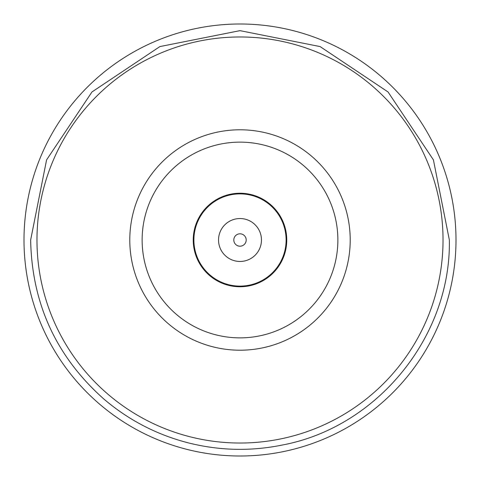 <?xml version="1.0" encoding="UTF-8"?>
<svg xmlns="http://www.w3.org/2000/svg" width="480" height="480" viewBox="0 0 480 480"><rect width="100%" height="100%" fill="white"/><g stroke="black" fill="none" stroke-linecap="round" stroke-linejoin="round"><path stroke-width="0.72" d="M24 240A216 216 0 0 1 240 24A216 216 0 0 1 456 240A216 216 0 0 1 240 456A216 216 0 0 1 24 240M129.792 240A110.208 110.208 0 0 1 240 129.792A110.208 110.208 0 0 1 350.208 240A110.208 110.208 0 0 1 240 350.208A110.208 110.208 0 0 1 129.792 240M193.884 240A46.116 46.116 0 0 1 240 193.884A46.116 46.116 0 0 1 286.116 240A46.116 46.116 0 0 1 240 286.116A46.116 46.116 0 0 1 193.884 240M36.972 240A203.028 203.028 0 0 1 240 36.972A203.028 203.028 0 0 1 443.028 240A203.028 203.028 0 0 1 240 443.028A203.028 203.028 0 0 1 36.972 240M142.134 240A97.866 97.866 0 0 1 240 142.134A97.866 97.866 0 0 1 337.866 240A97.866 97.866 0 0 1 240 337.866A97.866 97.866 0 0 1 142.134 240M286.764 240A46.764 46.764 0 0 1 240 286.764A46.764 46.764 0 0 1 193.236 240A46.764 46.764 0 0 1 240 193.236A46.764 46.764 0 0 1 286.764 240M218.538 240A21.462 21.462 0 0 1 240 218.538A21.462 21.462 0 0 1 261.462 240A21.462 21.462 0 0 1 240 261.462A21.462 21.462 0 0 1 218.538 240M233.808 240A6.192 6.192 0 0 1 240 233.808A6.192 6.192 0 0 1 246.192 240A6.192 6.192 0 0 1 240 246.192A6.192 6.192 0 0 1 233.808 240M449.352 240L433.416 159.882L388.038 91.962L320.118 46.584L240.006 30.648L159.888 46.578L91.968 91.962L46.584 159.882L30.648 240C31.878 303.774 56.34 356.838 104.034 399.192C128.682 420.114 156.648 434.646 187.938 442.776C219.27 450.72 250.776 451.464 282.456 445.002C377.328 427.17 451.128 336.522 449.352 240"/></g></svg>
